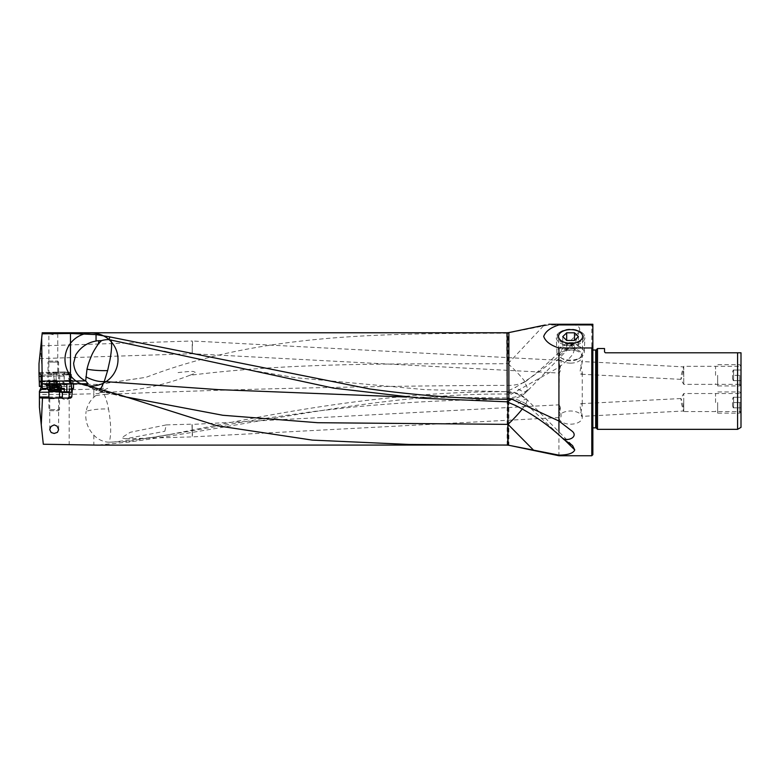 <?xml version="1.0" encoding="UTF-8"?>
<svg xmlns="http://www.w3.org/2000/svg" width="780" height="780" viewBox="0 0 780 780"><rect width="100%" height="100%" fill="white"/><g stroke="black" fill="none" stroke-linecap="round" stroke-linejoin="round"><path stroke-width="0.58" stroke-dasharray="3.9 2.92" d="M592.858 454.681L592.858 324.256L548.798 324.256L571.652 324.256C578.282 325.27 580.817 327.678 579.277 331.481C562.117 350.386 544.079 367.195 525.164 381.907L524.482 382.268A26.53 6.523 44.2 0 1 527.592 389.727A26.53 6.523 44.2 0 1 527.056 391.326A26.53 6.523 44.2 0 1 515.375 387.377C538.59 373.415 559.582 356.421 570.541 345.647C573.212 346.564 574.421 348.085 574.178 350.23C573.212 352.872 574.402 355.115 558.928 367.273L511.27 394.183L507.156 394.036C378.875 393.023 251.277 425.5 129.412 441.977L97.49 445.117M70.688 398.063L39.487 398.063M54.191 398.063L47.824 398.063L54.191 398.063M43.309 444.239L39.41 407.18M39.751 390.458L39.761 394.465L69.176 394.378L69.176 389.62L40.443 389.707M39.761 394.465L39.731 410.192M39.4 386.49L42.393 384.365L99.099 384.365L92.41 386.968A26.51 26.51 0 0 1 101.41 383.916L146.114 377.305C261.563 332.943 383.633 333.616 506.678 333.216L552.065 324.256M103.691 388.264A13.036 1.131 180 0 1 92.41 386.968A26.51 26.51 0 0 1 101.41 383.916L101.41 383.916A26.51 2.876 81.6 0 1 103.691 388.264L93.834 389.005A53.02 4.622 180 0 1 69.176 389.62M40.433 389.571A100.357 8.746 0 0 0 44.07 389.581A100.357 8.746 0 0 0 54.561 389.532L73.232 389.015L70.288 386.548L41.145 386.48M99.099 384.365L146.114 377.305M42.393 384.365C42.247 370.988 41.593 359.444 40.462 349.713L39 363.607M42.237 332.767L40.462 349.713M48.857 333.713L53.313 333.06L57.769 333.713L53.713 334.756L48.857 333.713L48.857 372.996L57.769 372.996L48.857 372.996M591.796 455.744L591.796 324.256L592.858 324.256L592.858 325.006L545.181 325.006M558.928 404.84L558.928 417.583A11.661 6.591 0 0 0 570.59 424.183A11.661 6.591 0 0 0 582.26 417.593A11.661 6.591 0 0 0 570.59 411.002A11.661 6.591 0 0 0 558.928 417.593L558.928 416.081L559.708 417.534L192.572 436.868L191.968 424.427L559.318 404.82L558.928 405.629L559.318 373.064C557.505 373.308 563.784 360.097 559.708 360.34L558.928 361.793L560.489 370.402L559.318 373.064L192.172 353.73L192.241 341.503M558.928 431.808L558.928 455.744M558.928 367.273L558.928 388.937M570.541 345.647L575.893 341.084L579.277 331.481M527.592 389.727A26.53 25.009 180 0 1 508.024 397.849A26.53 25.009 180 0 1 507.078 397.829L507.117 399.35A26.53 26.53 0 0 0 527.056 391.326L575.884 341.084M107.728 388.303L104.208 390.019A23.205 20.017 98.6 0 0 100.522 392.447L103.418 392.438L104.335 394.436C238.456 388.869 372.665 385.846 506.961 385.378L507.078 397.829L507.127 391.385L515.375 387.377M511.27 394.183L506.395 391.667C372.44 391.443 251.014 418.665 171.678 434.119L129.002 441.305L109.21 442.182C111.355 435.094 111.14 424.057 108.566 409.071A26.51 8.843 180 0 0 104.228 408.954A26.51 8.843 180 0 0 86.132 411.333C87.282 405.688 89.846 400.998 93.834 397.254A25.233 21.83 -100.5 0 1 95.891 395.567A24.102 20.845 -100.5 0 1 98.465 393.529A25.477 21.976 98.6 0 1 100.522 392.447M506.395 391.667L507.127 391.385M104.335 394.436L104.12 394.436C105.817 397.702 107.299 402.587 108.566 409.071M112.096 442.172L156.059 436.917L171.678 434.119M164.794 431.311L166.286 424.895L130.309 432.276L121.651 437.755L125.522 438.789L164.794 431.311M129.412 441.977L129.002 441.305M87.38 385.437A26.51 26.51 0 0 0 98.387 390.839L127.813 397.741L97.558 390.029L98.387 390.839L100.376 389.512M89.446 386.441L96.466 388.411L97.558 390.029A26.51 25.886 0 0 1 89.378 386.422L84.318 384.988A26.51 26.51 0 0 1 80.876 383.76A26.51 26.51 0 0 0 84.318 384.988M80.828 383.74L42.227 383.74M88.111 383.74L86.19 383.74M70.317 392.476L61.279 392.476M59.495 392.223L48.886 392.223M47.814 389.044L60.567 389.044M62.039 389.044L41.974 389.044M65.579 398.209L70.356 398.209L65.579 398.209M72.891 389.044L69.673 389.044M71.048 389.044L71.555 391.843L69.254 391.843L71.087 391.843A0.634 0.566 -90 0 1 70.512 392.476M41.067 384.169L54.493 384.199A99.723 8.687 180 0 1 47.716 384.238A99.723 8.687 180 0 1 41.116 384.238M69.244 389.395L69.244 381.322L66.719 381.352L66.719 384.774L64.369 384.101M63.199 384.033L62.634 381.206L64.126 380.562L64.126 376.058L63.034 374.917L41.008 375.043M62.741 380.825L41.047 380.952M64.126 380.562L71.507 380.211L69.635 379.84L71.867 380.113L69.176 380.64L63.492 380.562M70.181 383.233L69.088 381.82L70.141 381.673L72.335 383.497L70.181 383.233L69.625 379.84L71.945 380.113A0.634 0.517 -83.2 0 1 72.384 380.708L69.244 381.322L69.176 380.64M69.088 381.82L68.572 373.952L67.48 372.86L69.664 375.385L69.664 379.88M68.572 378.7L69.576 380.016M68.338 373.298L69.664 375.385L68.572 373.952L69.176 373.893A1.063 0.799 -95.7 0 0 68.377 372.772L67.48 372.86M68.562 374.273L63.034 374.917M66.729 374.088L71.507 374.507L66.729 374.927L61.961 374.507L66.729 374.088M53.313 374.234A6.367 0.556 0 0 0 59.485 373.552A6.367 0.556 0 0 0 53.313 373.132A6.367 0.556 0 0 0 47.141 373.552A6.367 0.556 0 0 0 53.313 374.234M41.077 376.36L53.703 376.282L54.142 372.392L39.049 372.469M55.897 386.344L55.897 381.693L54.522 381.196L53.703 376.282M54.522 381.196L41.047 381.274M39.244 381.284L55.282 381.118M39.292 381.284L55.331 381.118M39.663 357.279L39.858 355.436M522.181 409.13A26.51 4.124 135.3 0 0 525.876 403.825L525.808 403.767A26.53 4.456 135.2 0 0 527.114 400.286A26.53 25.799 0 0 0 508.024 392.408A26.53 25.799 -0 0 0 507.058 392.428L507.098 391.697L425.412 389.678L294.918 377.647L243.896 368.979L172.614 353.369M406.673 397.049L506.971 397.936L507.088 391.726L507.166 401.924M527.114 400.286A26.53 4.456 135.2 0 0 526.851 399.516A26.53 4.456 135.2 0 0 515.512 405.483M525.876 403.825L564.457 439.784M525.808 403.767C519.236 399.857 513.318 398.093 508.024 398.473L506.971 397.936M192.241 353.174L192.241 344.331M559.708 360.34L192.572 341.006L192.241 350.395M570.59 363.129A11.661 6.591 180 0 1 558.928 356.606A11.661 6.591 180 0 1 558.928 356.538A11.661 6.591 180 0 1 570.59 349.937A11.661 6.591 180 0 1 582.26 356.538A11.661 6.591 180 0 1 582.26 356.606A11.661 6.591 180 0 1 570.59 363.129M558.928 416.081L560.489 407.843L559.318 404.82C557.505 404.566 563.784 417.778 559.708 417.534M741 366.317L741 375.326L741 366.317L683.738 366.317L683.738 384.345L683.738 366.317L682.617 375.326L680.911 379.47L681.184 375.326L683.456 366.853L581.861 361.51C583.684 361.267 577.405 374.478 581.48 374.234L582.26 372.772L580.691 364.172L581.246 361.949L581.861 361.51L582.26 362.32L582.26 356.538M741 411.567L741 393.539L741 411.567L683.738 411.567L683.738 402.548L683.738 411.567L682.617 402.548L680.911 398.414L681.184 402.548L683.456 411.021L581.861 416.374C583.684 416.618 577.405 403.406 581.48 403.65L582.26 405.103L580.691 413.712L581.246 415.935L581.861 416.374L582.26 415.555L582.26 417.593M592.858 346.837L592.858 431.038L592.858 346.837L592.049 347.656A0.848 0.848 0 0 0 591.796 348.25L591.796 429.624A0.848 0.848 0 0 0 592.049 430.228L592.049 347.656L592.049 430.228L592.858 431.038M524.482 382.268C518.827 384.54 512.986 385.573 506.971 385.378L506.844 363.704L508.024 363.704A26.53 4.066 43.1 0 1 525.164 381.907M506.678 333.216L506.844 363.704C401.144 364.153 295.444 361.988 189.784 375.307C194.834 373.425 196.599 372.411 195.078 372.255C192.679 372.265 198.783 370.13 177.45 372.674M104.208 390.019L104.842 392.438L103.418 392.438M189.784 375.307C163.186 385.661 134.872 391.375 104.842 392.438M93.834 389.005L93.834 393.764L98.465 393.529M95.891 395.567L104.12 394.436M109.21 442.182A25.233 21.83 79.5 0 1 93.834 435.142C87.37 428.113 84.805 420.176 86.132 411.333M93.834 397.254L93.834 393.764L69.176 394.378L69.176 444.395M591.796 429.624L591.796 348.25M591.796 349.177L591.796 428.707L591.796 349.177A0.848 0.848 0 0 0 592.644 350.025L592.644 427.859A0.848 0.848 0 0 0 591.796 428.707M592.858 350.025L592.858 427.859M604.529 351.936L605.377 352.784L604.529 351.936L605.377 352.784L604.529 351.936L605.377 352.784L604.529 351.936L605.377 352.784L604.529 351.936L605.377 352.784L604.529 351.936L605.377 352.784L604.529 351.936L605.377 352.784L604.529 351.936L604.529 348.533M605.143 352.745L737.587 352.784L737.587 429.341M597.529 348.533L597.529 429.341M741 427.372L741 352.784M741 375.326L741 384.345L741 366.844L741 380.63L741 375.326L733.58 375.326L741 375.326M581.48 374.234L680.735 379.343L683.738 384.345L741 384.345M683.738 402.548L683.738 393.539L683.738 402.548M581.48 403.65L680.735 398.541L683.738 393.539L741 393.539M166.286 424.895L191.977 424.164L192.241 433.553M192.241 427.489L192.241 436.381M192.241 428.688L192.241 424.408M72.335 383.497L73.213 384.325L72.384 383.506L72.384 380.708L69.635 380.386M39.049 372.479L64.331 371.953L69.449 372.479A1.063 1.053 -50.3 0 1 70.502 373.523L70.141 381.673M54.191 398.755L49.735 398.755L54.191 398.755M49.082 361.101L57.544 361.052L49.082 361.101M58.607 362.096L48.009 362.125L58.607 362.096L58.617 380.133L48.009 380.133L58.607 380.094L58.949 381.371A5.645 0.487 0 0 0 53.264 380.903A5.645 0.487 0 0 0 47.677 381.371A5.645 0.487 0 0 0 47.687 381.43A5.645 0.487 0 0 0 53.645 381.888A5.645 0.487 0 0 0 58.949 381.371A5.645 0.487 0 0 0 58.949 381.361L60.518 384.072A7.215 0.624 0 0 0 53.254 383.477A7.215 0.624 0 0 0 46.108 384.072A7.215 0.624 0 0 0 46.098 384.101A7.215 0.624 0 0 0 46.117 384.14A7.215 0.624 0 0 0 53.557 384.725A7.215 0.624 0 0 0 60.528 384.101A7.215 0.624 0 0 0 60.518 384.072A7.215 0.624 0 0 0 60.508 384.062M46.117 385.837A7.215 0.624 180 0 1 46.098 385.788A7.215 0.624 180 0 1 53.069 385.164A7.215 0.624 180 0 1 60.508 385.749A7.215 0.624 180 0 1 60.528 385.788A7.215 0.624 180 0 1 60.499 385.846A7.215 0.624 180 0 1 53.313 386.422A7.215 0.624 180 0 1 46.127 385.846A7.215 0.624 180 0 1 46.117 385.837L47.824 387.523L58.812 387.445L47.814 387.514M57.671 387.631L53.878 387.124L49.218 387.68L57.671 387.631L57.184 381.752L57.408 387.29M57.671 382.288L48.955 382.005L57.408 381.956M49.93 381.576L49.267 381.8L49.267 387.387M49.969 410.719L58.432 410.719L49.969 410.719L48.886 409.656L59.495 409.656L48.916 409.656L48.886 398.063M61.396 385.905L47.014 385.905M59.67 384.209L48.701 384.209M58.208 384.209L49.774 384.209L58.208 384.209L58.208 389.6M47.014 387.601L61.366 387.601M58.003 389.815L49.784 389.561L50.807 390.156L50.164 389.561L58.266 389.815L58.003 384.209M570.59 344.107A13.24 7.478 0 0 0 582.748 339.593A13.24 7.478 0 0 0 580.242 331.5A13.24 7.478 0 0 0 570.59 329.14A13.24 7.478 0 0 0 560.947 331.5A13.24 7.478 0 0 0 558.441 339.593A13.24 7.478 0 0 0 570.59 344.107M570.59 345.579A14.303 8.083 180 0 1 556.296 337.701A14.303 8.083 180 0 1 560.167 331.968A14.303 8.083 180 0 1 570.59 329.413A14.303 8.083 180 0 1 581.012 331.968A14.303 8.083 180 0 1 584.893 337.701A14.303 8.083 180 0 1 570.59 345.579M570.59 344.662A13.65 7.712 180 0 1 584.23 352.56A13.65 7.712 180 0 1 580.534 357.649A13.65 7.712 180 0 1 570.59 360.087A13.65 7.712 180 0 1 560.654 357.649A13.65 7.712 180 0 1 556.949 352.56A13.65 7.712 180 0 1 570.59 344.662M570.59 360.799A10.891 6.152 180 0 1 562.663 358.858A10.891 6.152 180 0 1 560.596 352.199A10.891 6.152 180 0 1 570.59 348.494A10.891 6.152 180 0 1 580.583 352.199A10.891 6.152 180 0 1 578.526 358.858A10.891 6.152 180 0 1 570.59 360.799M578.419 346.418L574.509 342.596L566.68 342.596L566.68 350.249L574.509 350.249L578.419 346.418L578.419 336.619M574.509 350.249L574.509 342.596M566.68 342.596L562.77 346.418L566.68 350.249M562.77 336.619L562.77 346.418M717.668 402.548L717.668 413.156L717.668 402.548M739.771 402.548L739.771 413.156L739.771 402.548M741 402.548L741 411.031L741 394.066L741 407.852L741 402.548L733.58 402.548L741 402.548M715.553 402.548L715.553 394.066L715.553 402.548M733.58 407.852L733.58 397.254L733.58 407.852L741 407.852L733.58 407.852M741 397.254L733.58 397.254L741 397.254M732.517 402.548L732.517 405.766L732.517 402.548M717.668 375.326L717.668 385.934L717.668 375.326M739.771 375.326L739.771 385.934L739.771 375.326M715.553 375.326L715.553 366.844L715.553 375.326M733.58 380.63L733.58 370.022L733.58 380.63L741 380.63L733.58 380.63M741 370.022L733.58 370.022L741 370.022M732.517 375.326L732.517 378.534L732.517 375.326M507.156 445.117L507.156 394.036M508.882 394.066L508.882 445.292M60.938 388.411L52.406 388.411L52.406 384.209M52.445 389.044L52.406 388.411L47.443 388.411M59.495 397L48.886 397M66.719 384.774L54.561 384.881L54.561 389.532M54.493 384.199L54.561 384.881A100.357 8.746 180 0 1 47.736 384.93A100.357 8.746 180 0 1 44.07 384.93A100.357 8.746 180 0 1 41.155 384.93M63.443 384.052L63.443 381.264L62.634 381.206M66.651 380.659L66.251 381.352L63.443 381.264L63.843 380.591M64.126 376.058L41.077 376.194M71.867 380.113A0.634 0.517 -83.2 0 1 71.945 380.113L73.232 380.942L73.232 389.015M69.449 372.479L68.377 372.772M39.78 373.435L56.111 373.113L56.111 386.324M41.047 381.829L55.897 381.693M508.024 398.473L507.985 402.197M543.377 325.962L508.024 363.704L508.024 333.167M93.834 435.142L93.834 445.078M596.291 349.772L596.291 428.103M595.686 427.859L595.686 350.025M56.911 372.119A1.063 0.799 -95.7 0 0 56.111 373.113L59.689 372.957L59.797 371.992M64.331 371.953L64.223 372.908L70.288 373.337A1.063 1.053 129.7 0 0 69.225 372.294M59.689 386.159L59.689 372.957L64.223 372.908L64.223 386.119M70.288 386.548L70.532 373.571L69.176 373.893L69.176 381.81M70.502 382.083L73.213 384.325L73.213 388.966M56.618 387.709L56.618 382.112M57.359 387.572L57.359 381.985M54.425 382.249L54.425 387.835M52.748 387.845L52.748 382.258M50.378 387.738L50.378 382.151M49.442 387.621L49.442 382.034M50.008 387.26L50.008 381.673M52.201 387.133L52.201 381.547M53.878 387.124L53.878 381.537M56.248 387.221L56.248 381.635M57.184 387.348L57.184 381.752M52.991 381.79A9.506 0.634 89.7 0 1 53.254 380.894A9.506 0.634 89.7 0 1 53.313 380.933A9.506 0.634 89.7 0 1 53.635 382.61M48.575 390.322L59.806 390.322M59.465 391.589L48.916 391.589M57.028 384.209L57.028 389.815M54.62 389.815L54.62 384.209M52.952 384.209L52.952 389.815M50.115 384.209L50.115 389.815M50.378 384.209L50.378 389.815M51.353 384.209L51.353 389.815M53.761 384.209L53.761 389.815M55.429 384.209L55.429 389.815M58.266 384.209L58.266 389.815M54.659 389.512A9.506 0.936 90 0 1 54.191 390.79A9.506 0.936 90 0 1 53.723 389.512M507.117 399.35C455.481 399.565 403.991 402.148 352.619 407.121L315.071 411.304L259.642 419.162L156.273 436.888M71.555 388.479L71.555 391.843L70.921 392.476M60.811 398.063L65.579 399.945L70.356 398.209L70.356 392.476M71.507 374.507L71.507 380.211M507.098 391.697A26.53 26.53 0 0 1 526.851 399.516L572.539 445.517M39.526 358.634L192.172 353.73M40.862 345.862L192.241 340.997M558.928 356.538L558.928 361.793M582.26 372.772L582.26 405.103M582.26 356.606L582.64 336.521M558.928 356.606L558.548 336.521M125.522 438.789L192.241 436.888M70.532 381.995L70.532 373.571L69.907 372.538L64.321 371.943L54.122 372.392M72.832 383.721L70.444 381.732M71.36 374.41L66.729 372.781L62.098 374.41M48.994 372.898L47.141 373.552M57.632 372.898L59.485 373.552M57.769 333.713L57.769 372.996M49.735 429.653L49.735 398.755L47.824 398.063M58.636 429.653L58.636 398.755L60.547 398.063M49.091 361.043L48.028 362.086M57.535 361.043L58.597 362.086M46.108 384.072L48.009 380.133L48.009 362.125M46.098 385.788L46.098 384.101M58.802 387.523L60.499 385.846M60.528 385.788L60.528 384.101M49.218 382.317L49.218 387.67M49.93 381.615L49.93 387.514M48.955 382.005L48.955 387.328M56.696 381.527L56.696 387.455M56.745 381.537A9.506 9.506 0 0 0 49.55 381.673M58.432 410.719L59.495 409.656L59.495 398.063M49.774 389.552L49.774 384.209M50.164 389.6L50.164 384.209M58.597 389.552L58.597 384.209M50.749 390.136A9.506 9.506 0 0 0 57.632 390.136M560.947 331.5L560.167 331.968M580.242 331.5L581.012 331.968M584.23 352.56L584.893 337.701M556.949 352.56L556.296 337.701M562.663 358.858L560.654 357.649M578.526 358.858L580.534 357.649M741 411.031L739.771 413.156L717.668 413.156L715.553 411.031M741 394.066L739.771 391.95L717.668 391.95L715.553 394.066M732.517 405.766L733.278 407.862M732.517 399.34L733.278 397.244M741 383.809L739.771 385.934L717.668 385.934L715.553 383.809M741 366.844L739.771 364.718L717.668 364.718L715.553 366.844M732.517 378.534L733.278 380.64M732.517 372.119L733.278 370.022"/><path stroke-width="1.17" d="M507.156 445.048L97.49 445.117L43.309 444.239L41.262 424.798L42.481 398.063L70.688 398.063L71.77 397L72.384 389.044L73.525 388.411L73.515 383.74L80.828 383.74L120.919 395.294L217.113 425.744L312.253 440.105L409.198 444.464L508.024 445.097L508.024 424.369A26.51 4.124 135.3 0 0 522.181 409.13M54.191 433.465L57.447 432.334L58.636 429.653L57.115 426.173L54.191 424.895L50.973 426.485L49.735 429.653L51.168 432.529L54.191 433.465M71.819 392.223L69.176 392.223L69.673 389.044L72.384 389.044M69.176 392.223L69.098 397L68.114 398.063M41.262 424.798L39.41 407.18L39.41 397.751L42.481 398.063M39.41 397.751L39.419 391.316L41.145 387.241L41.077 376.194L41.008 375.043L39 372.723L39.078 376.369L41.077 376.36M41.145 386.48L39.4 386.49L39.292 381.284M507.156 399.331C460.765 398.687 414.911 395.226 369.574 388.937L109.99 336.95L96.047 334.591L70.463 333.489L42.13 333.811L42.237 332.767L507.156 332.767L507.156 399.331L508.882 399.302L508.882 332.582L545.181 325.006M511.787 399.175L558.928 421.015L572.12 431.184C577.366 435.484 571.652 440.32 564.934 439.374L562.76 438.418C548.613 425.197 532.867 414.229 515.512 405.483L506.834 401.807L511.787 399.175L508.882 399.302M506.834 401.807L419.854 398.141L333.401 388.108L108.917 339.622A26.071 23.195 -67.7 0 0 101.468 340.645L98.894 340.704A21.733 19.334 -67.7 0 0 96.047 341.026C87.34 342.576 80.545 347.246 75.67 355.017L73.642 363.217C74.276 371.319 78.224 377.208 85.498 380.884L70.463 381.089L70.463 383.74M109.99 336.95L108.917 339.622M558.928 421.015L558.928 347.958C550.592 345.345 545.512 341.513 543.699 336.453C545.503 331.402 550.573 327.561 558.928 324.938L558.928 324.256L548.798 324.256L592.858 324.256L592.858 345.813L591.796 347.958L591.796 455.744L558.928 455.744L558.928 455.13C568.084 455.023 573.358 453.277 574.743 449.904L572.539 445.517L563.716 439.374L564.934 439.374M571.652 324.256L591.796 324.256L592.858 327.083M558.928 347.958L591.796 347.958M558.928 388.937L558.928 404.84M558.928 417.583L558.928 431.808M558.928 455.744L508.882 445.292L558.928 455.13M508.882 445.224L508.024 445.097M507.985 402.197L507.858 424.369L317.772 422.711L222.768 415.262L124.342 396.649M96.466 388.411L120.919 395.294M39 372.723L39 363.607L41.672 338.208L42.227 383.74L73.515 383.74M100.376 389.512L104.257 381.547L107.62 370.598A26.51 6.191 0 0 1 104.228 370.646A26.51 6.191 0 0 1 86.999 369.164L85.673 380.962L88.111 383.74L80.828 383.74A26.51 26.51 0 0 0 80.876 383.76A26.51 26.51 0 0 1 80.828 383.74A26.51 26.51 0 0 0 117.848 356.577A26.51 26.51 0 0 0 75.816 338.101A26.51 26.51 0 0 0 80.828 383.74L86.19 383.74L87.38 385.437L89.378 386.422M42.325 383.74L42.052 389.044L39.419 391.316M61.22 389.044L61.22 391.843L60.411 391.843L60.898 389.044L64.291 388.411L60.938 388.411M60.411 391.843L62.361 392.476L62.361 397L61.435 398.063M60.538 392.223L59.495 392.223M48.886 392.223L39.419 392.223M42.052 389.044L47.814 389.044M62.361 392.476L69.098 392.476M71.048 389.044L71.545 388.411L71.087 389.044M39.078 376.369L39.244 381.284L41.047 381.274M41.672 338.208L42.13 333.811M42.227 381.089L70.463 381.089L70.463 333.489M86.999 369.164A25.506 8.239 111.4 0 1 90.139 359.093L91.358 356.148C92.43 353.262 94.77 349.157 98.387 343.834L98.894 340.704M101.468 340.645L98.387 343.834M107.62 370.598L110.019 359.707C111.696 350.249 112.037 343.648 111.043 339.904M104.257 381.547L217.854 389.6L406.673 397.049M562.76 438.418L563.716 439.374M564.457 439.784L574.743 449.904M104.198 381.547C98.992 381.956 92.869 380.396 85.849 376.847M570.59 329.638A12.041 6.806 180 0 1 582.64 336.521A12.041 6.806 180 0 1 570.59 343.258A12.041 6.806 180 0 1 558.548 336.521A12.041 6.806 180 0 1 570.59 329.638M591.796 324.938L558.928 324.938M558.928 324.256L592.858 324.256L592.858 325.006M592.858 345.813L592.858 454.681L591.796 455.744M592.858 427.859L595.686 427.859A0.848 0.848 0 0 1 596.291 428.103L597.529 429.341L597.529 348.533L596.291 349.772A0.848 0.848 0 0 1 595.686 350.025L592.858 350.025M597.529 348.533L604.529 348.533L604.529 351.936L605.377 352.784L741 352.784L737.587 352.784L737.587 429.341L597.529 429.341M604.529 351.936L605.377 352.784L604.529 351.936M741 352.784L741 427.372L737.587 429.341M61.366 387.601L46.975 387.601L46.975 385.905L61.396 385.905L61.396 387.601L59.826 390.322L48.545 390.322L46.975 387.601M48.701 384.209L59.67 384.209M47.014 385.905L48.672 384.209M578.419 336.619L574.509 340.45L566.68 340.45L562.77 336.619L566.68 332.797L574.509 332.797L578.419 336.619M574.509 332.797L574.509 340.45M566.68 340.45L566.68 332.797M71.77 397L69.098 397M533.744 450.362L508.024 424.369A26.51 5.733 180 0 1 507.858 424.369L507.76 445.068M42.325 387.241L41.145 387.241M47.443 388.411L42.169 388.411M66.827 383.74L66.827 391.843L64.291 391.843L64.291 388.411M64.331 392.476L64.291 391.843L61.22 391.843L61.698 392.476M62.361 397L59.495 397M48.886 397L39.419 397M69.254 391.843L66.827 391.843L66.865 392.476M73.525 388.411L71.545 388.411L71.545 383.74M39.049 373.444L39.78 373.435M39.351 381.849L41.047 381.829M96.047 341.026L96.047 334.591M84.318 384.988A26.51 3.11 105.7 0 0 85.771 383.74M595.686 350.025L595.686 427.859M596.291 428.103L596.291 349.772M48.545 390.322L48.886 391.589L59.495 391.589L59.495 398.063M508.882 445.292L507.156 445.117M164.424 351.409L172.614 353.369M507.156 332.767L508.882 332.582M59.826 390.322L59.495 391.589M59.699 384.209L61.396 385.905M48.886 391.589L48.886 398.063"/></g></svg>
